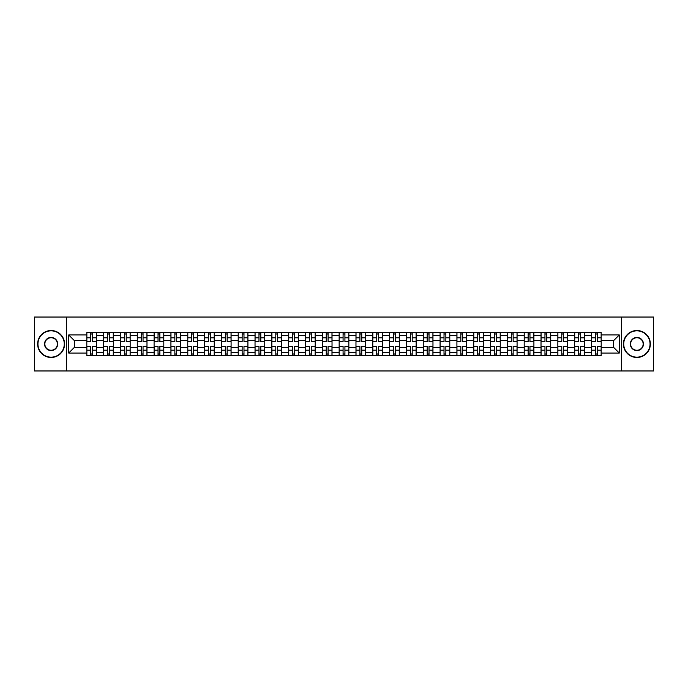 <?xml version="1.0" encoding="UTF-8"?>
<svg xmlns="http://www.w3.org/2000/svg" width="688" height="688" viewBox="0 0 688 688"><rect width="100%" height="100%" fill="white"/><g stroke="black" fill="none" stroke-linecap="round" stroke-linejoin="round"><path stroke-width="1.03" d="M621.462 370.961L653.6 370.961L653.6 317.039L34.4 317.039L34.4 370.961L621.462 370.961L621.462 317.039M103.63 355.593L103.63 335.692L96.518 335.692L96.518 355.593M96.518 335.692L96.518 332.407M103.63 335.692L103.63 332.407M113.339 332.407L113.339 355.593M120.452 355.593L120.452 332.407M130.161 332.407L130.161 355.593M137.273 355.593L137.273 332.407M146.983 332.407L146.983 355.593M154.095 355.593L154.095 332.407M163.804 332.407L163.804 355.593M170.925 355.593L170.925 332.407M180.626 332.407L180.626 355.593M187.747 355.593L187.747 332.407M197.447 332.407L197.447 355.593M204.568 355.593L204.568 332.407M214.269 332.407L214.269 355.593M221.39 355.593L221.39 332.407M231.091 332.407L231.091 355.593M238.211 355.593L238.211 332.407M247.921 332.407L247.921 355.593M255.033 355.593L255.033 332.407M264.742 332.407L264.742 355.593M271.855 355.593L271.855 332.407M281.564 332.407L281.564 355.593M288.676 355.593L288.676 332.407M298.386 332.407L298.386 355.593M305.506 355.593L305.506 332.407M315.207 332.407L315.207 355.593M322.328 355.593L322.328 332.407M332.029 332.407L332.029 355.593M339.15 355.593L339.15 332.407M348.85 332.407L348.85 355.593M355.971 355.593L355.971 332.407M365.672 332.407L365.672 355.593M372.793 355.593L372.793 332.407M382.494 332.407L382.494 355.593M389.614 355.593L389.614 332.407M399.324 332.407L399.324 355.593M406.436 355.593L406.436 332.407M416.145 332.407L416.145 355.593M423.258 355.593L423.258 332.407M432.967 332.407L432.967 355.593M440.079 355.593L440.079 332.407M449.789 332.407L449.789 355.593M456.909 355.593L456.909 332.407M466.61 332.407L466.61 355.593M473.731 355.593L473.731 332.407M483.432 332.407L483.432 355.593M490.553 355.593L490.553 332.407M500.253 332.407L500.253 355.593M507.374 355.593L507.374 332.407M517.075 332.407L517.075 355.593M524.196 355.593L524.196 332.407M533.905 332.407L533.905 355.593M541.017 355.593L541.017 332.407M550.727 332.407L550.727 355.593M557.839 355.593L557.839 332.407M567.548 332.407L567.548 355.593M574.661 355.593L574.661 332.407M584.37 332.407L584.37 355.593M591.482 355.593L591.482 332.407M591.482 347.345L584.37 347.345M574.661 347.345L567.548 347.345M557.839 347.345L550.727 347.345M541.017 347.345L533.905 347.345M524.196 347.345L517.075 347.345M507.374 347.345L500.253 347.345M490.553 347.345L483.432 347.345M473.731 347.345L466.61 347.345M456.909 347.345L449.789 347.345M440.079 347.345L432.967 347.345M423.258 347.345L416.145 347.345M406.436 347.345L399.324 347.345M389.614 347.345L382.494 347.345M372.793 347.345L365.672 347.345M355.971 347.345L348.85 347.345M339.15 347.345L332.029 347.345M322.328 347.345L315.207 347.345M305.506 347.345L298.386 347.345M288.676 347.345L281.564 347.345M271.855 347.345L264.742 347.345M255.033 347.345L247.921 347.345M238.211 347.345L231.091 347.345M221.39 347.345L214.269 347.345M204.568 347.345L197.447 347.345M187.747 347.345L180.626 347.345M170.925 347.345L163.804 347.345M154.095 347.345L146.983 347.345M137.273 347.345L130.161 347.345M120.452 347.345L113.339 347.345M103.63 347.345L96.518 347.345M591.482 340.655L584.37 340.655M574.661 340.655L567.548 340.655M557.839 340.655L550.727 340.655M541.017 340.655L533.905 340.655M524.196 340.655L517.075 340.655M507.374 340.655L500.253 340.655M490.553 340.655L483.432 340.655M473.731 340.655L466.61 340.655M456.909 340.655L449.789 340.655M440.079 340.655L432.967 340.655M423.258 340.655L416.145 340.655M406.436 340.655L399.324 340.655M389.614 340.655L382.494 340.655M372.793 340.655L365.672 340.655M355.971 340.655L348.85 340.655M339.15 340.655L332.029 340.655M322.328 340.655L315.207 340.655M305.506 340.655L298.386 340.655M288.676 340.655L281.564 340.655M271.855 340.655L264.742 340.655M255.033 340.655L247.921 340.655M238.211 340.655L231.091 340.655M221.39 340.655L214.269 340.655M204.568 340.655L197.447 340.655M187.747 340.655L180.626 340.655M170.925 340.655L163.804 340.655M154.095 340.655L146.983 340.655M137.273 340.655L130.161 340.655M120.452 340.655L113.339 340.655M103.63 340.655L96.518 340.655M74.407 347.345L86.808 347.345L86.808 340.655L74.407 340.655L74.407 347.345L68.688 353.056L68.688 334.944L86.808 334.944L86.808 340.655M601.192 340.655L601.192 347.345L613.593 347.345L613.593 340.655L601.192 340.655L601.192 332.407L86.808 332.407L86.808 334.944M601.192 334.944L619.312 334.944L619.312 353.056L601.192 353.056L601.192 347.345M86.808 347.345L86.808 355.593L601.192 355.593L601.192 353.056M86.808 353.056L68.688 353.056M66.538 370.961L66.538 317.039M92.579 353.976L90.747 353.976M90.747 334.024L92.579 334.024M109.401 353.976L107.569 353.976M107.569 334.024L109.401 334.024M126.222 353.976L124.39 353.976M124.39 334.024L126.222 334.024M143.044 353.976L141.212 353.976M141.212 334.024L143.044 334.024M159.865 353.976L158.034 353.976M158.034 334.024L159.865 334.024M176.687 353.976L174.855 353.976M174.855 334.024L176.687 334.024M193.517 353.976L191.677 353.976M191.677 334.024L193.517 334.024M210.339 353.976L208.507 353.976M208.507 334.024L210.339 334.024M227.16 353.976L225.329 353.976M225.329 334.024L227.16 334.024M243.982 353.976L242.15 353.976M242.15 334.024L243.982 334.024M260.804 353.976L258.972 353.976M258.972 334.024L260.804 334.024M277.625 353.976L275.793 353.976M275.793 334.024L277.625 334.024M294.447 353.976L292.615 353.976M292.615 334.024L294.447 334.024M311.268 353.976L309.437 353.976M309.437 334.024L311.268 334.024M328.09 353.976L326.258 353.976M326.258 334.024L328.09 334.024M344.92 353.976L343.08 353.976M343.08 334.024L344.92 334.024M361.742 353.976L359.91 353.976M359.91 334.024L361.742 334.024M378.563 353.976L376.732 353.976M376.732 334.024L378.563 334.024M395.385 353.976L393.553 353.976M393.553 334.024L395.385 334.024M412.207 353.976L410.375 353.976M410.375 334.024L412.207 334.024M429.028 353.976L427.196 353.976M427.196 334.024L429.028 334.024M445.85 353.976L444.018 353.976M444.018 334.024L445.85 334.024M462.671 353.976L460.84 353.976M460.84 334.024L462.671 334.024M479.493 353.976L477.661 353.976M477.661 334.024L479.493 334.024M496.323 353.976L494.483 353.976M494.483 334.024L496.323 334.024M513.145 353.976L511.313 353.976M511.313 334.024L513.145 334.024M529.966 353.976L528.135 353.976M528.135 334.024L529.966 334.024M546.788 353.976L544.956 353.976M544.956 334.024L546.788 334.024M563.61 353.976L561.778 353.976M561.778 334.024L563.61 334.024M580.431 353.976L578.599 353.976M578.599 334.024L580.431 334.024M597.253 353.976L595.421 353.976M595.421 334.024L597.253 334.024M68.688 334.944L74.407 340.655M613.593 347.345L619.312 353.056M613.593 340.655L619.312 334.944M92.579 341.678L92.579 332.519L96.458 332.519L96.458 341.678L92.579 341.678M90.747 333.921L92.579 333.921M94.144 332.519L86.86 332.519L86.86 341.678L90.747 341.678L90.747 332.519L89.182 332.519M90.747 346.322L90.747 355.481L86.86 355.481L86.86 346.322L90.747 346.322M92.579 354.079L90.747 354.079M89.182 355.481L96.458 355.481L96.458 346.322L92.579 346.322L92.579 355.481L94.144 355.481M109.401 341.678L109.401 332.519L113.279 332.519L113.279 341.678L109.401 341.678M107.569 333.921L109.401 333.921M110.966 332.519L103.682 332.519L103.682 341.678L107.569 341.678L107.569 332.519L106.004 332.519M126.222 341.678L126.222 332.519L130.109 332.519L130.109 341.678L126.222 341.678M124.39 333.921L126.222 333.921M127.787 332.519L120.512 332.519L120.512 341.678L124.39 341.678L124.39 332.519L122.825 332.519M107.569 346.322L107.569 355.481L103.682 355.481L103.682 346.322L107.569 346.322M109.401 354.079L107.569 354.079M106.004 355.481L113.279 355.481L113.279 346.322L109.401 346.322L109.401 355.481L110.966 355.481M124.39 346.322L124.39 355.481L120.512 355.481L120.512 346.322L124.39 346.322M126.222 354.079L124.39 354.079M122.825 355.481L130.109 355.481L130.109 346.322L126.222 346.322L126.222 355.481L127.787 355.481M51.118 357.158A13.158 13.158 0 0 0 64.268 344A13.158 13.158 0 0 0 51.118 330.842A13.158 13.158 0 0 0 37.96 344A13.158 13.158 0 0 0 51.118 357.158M51.118 330.524A13.476 13.476 0 0 1 64.595 344A13.476 13.476 0 0 1 51.118 357.476A13.476 13.476 0 0 1 37.634 344A13.476 13.476 0 0 1 51.118 330.524M51.118 350.579A6.579 6.579 0 0 1 44.539 344A6.579 6.579 0 0 1 51.118 337.421A6.579 6.579 0 0 1 57.689 344A6.579 6.579 0 0 1 51.118 350.579M51.118 337.748A6.252 6.252 0 0 0 44.858 344A6.252 6.252 0 0 0 51.118 350.252A6.252 6.252 0 0 0 57.371 344A6.252 6.252 0 0 0 51.118 337.748M636.882 357.158A13.158 13.158 0 0 0 650.04 344A13.158 13.158 0 0 0 636.882 330.842A13.158 13.158 0 0 0 623.732 344A13.158 13.158 0 0 0 636.882 357.158M636.882 330.524A13.476 13.476 0 0 1 650.366 344A13.476 13.476 0 0 1 636.882 357.476A13.476 13.476 0 0 1 623.405 344A13.476 13.476 0 0 1 636.882 330.524M636.882 350.579A6.579 6.579 0 0 1 630.311 344A6.579 6.579 0 0 1 636.882 337.421A6.579 6.579 0 0 1 643.461 344A6.579 6.579 0 0 1 636.882 350.579M636.882 337.748A6.252 6.252 0 0 0 630.629 344A6.252 6.252 0 0 0 636.882 350.252A6.252 6.252 0 0 0 643.142 344A6.252 6.252 0 0 0 636.882 337.748M143.044 341.678L143.044 332.519L146.931 332.519L146.931 341.678L143.044 341.678M141.212 333.921L143.044 333.921M144.609 332.519L137.333 332.519L137.333 341.678L141.212 341.678L141.212 332.519L139.647 332.519M159.865 341.678L159.865 332.519L163.753 332.519L163.753 341.678L159.865 341.678M158.034 333.921L159.865 333.921M161.431 332.519L154.155 332.519L154.155 341.678L158.034 341.678L158.034 332.519L156.468 332.519M176.687 341.678L176.687 332.519L180.574 332.519L180.574 341.678L176.687 341.678M174.855 333.921L176.687 333.921M178.252 332.519L170.977 332.519L170.977 341.678L174.855 341.678L174.855 332.519L173.29 332.519M141.212 346.322L141.212 355.481L137.333 355.481L137.333 346.322L141.212 346.322M143.044 354.079L141.212 354.079M139.647 355.481L146.931 355.481L146.931 346.322L143.044 346.322L143.044 355.481L144.609 355.481M158.034 346.322L158.034 355.481L154.155 355.481L154.155 346.322L158.034 346.322M159.865 354.079L158.034 354.079M156.468 355.481L163.753 355.481L163.753 346.322L159.865 346.322L159.865 355.481L161.431 355.481M174.855 346.322L174.855 355.481L170.977 355.481L170.977 346.322L174.855 346.322M176.687 354.079L174.855 354.079M173.29 355.481L180.574 355.481L180.574 346.322L176.687 346.322L176.687 355.481L178.252 355.481M193.517 341.678L193.517 332.519L197.396 332.519L197.396 341.678L193.517 341.678M191.677 333.921L193.517 333.921M195.074 332.519L187.798 332.519L187.798 341.678L191.677 341.678L191.677 332.519L190.12 332.519M191.677 346.322L191.677 355.481L187.798 355.481L187.798 346.322L191.677 346.322M193.517 354.079L191.677 354.079M190.12 355.481L197.396 355.481L197.396 346.322L193.517 346.322L193.517 355.481L195.074 355.481M210.339 341.678L210.339 332.519L214.217 332.519L214.217 341.678L210.339 341.678M208.507 333.921L210.339 333.921M211.895 332.519L204.62 332.519L204.62 341.678L208.507 341.678L208.507 332.519L206.942 332.519M208.507 346.322L208.507 355.481L204.62 355.481L204.62 346.322L208.507 346.322M210.339 354.079L208.507 354.079M206.942 355.481L214.217 355.481L214.217 346.322L210.339 346.322L210.339 355.481L211.895 355.481M227.16 341.678L227.16 332.519L231.039 332.519L231.039 341.678L227.16 341.678M225.329 333.921L227.16 333.921M228.726 332.519L221.441 332.519L221.441 341.678L225.329 341.678L225.329 332.519L223.763 332.519M225.329 346.322L225.329 355.481L221.441 355.481L221.441 346.322L225.329 346.322M227.16 354.079L225.329 354.079M223.763 355.481L231.039 355.481L231.039 346.322L227.16 346.322L227.16 355.481L228.726 355.481M243.982 341.678L243.982 332.519L247.861 332.519L247.861 341.678L243.982 341.678M242.15 333.921L243.982 333.921M245.547 332.519L238.263 332.519L238.263 341.678L242.15 341.678L242.15 332.519L240.585 332.519M242.15 346.322L242.15 355.481L238.263 355.481L238.263 346.322L242.15 346.322M243.982 354.079L242.15 354.079M240.585 355.481L247.861 355.481L247.861 346.322L243.982 346.322L243.982 355.481L245.547 355.481M260.804 341.678L260.804 332.519L264.682 332.519L264.682 341.678L260.804 341.678M258.972 333.921L260.804 333.921M262.369 332.519L255.085 332.519L255.085 341.678L258.972 341.678L258.972 332.519L257.407 332.519M258.972 346.322L258.972 355.481L255.085 355.481L255.085 346.322L258.972 346.322M260.804 354.079L258.972 354.079M257.407 355.481L264.682 355.481L264.682 346.322L260.804 346.322L260.804 355.481L262.369 355.481M277.625 341.678L277.625 332.519L281.512 332.519L281.512 341.678L277.625 341.678M275.793 333.921L277.625 333.921M279.19 332.519L271.915 332.519L271.915 341.678L275.793 341.678L275.793 332.519L274.228 332.519M275.793 346.322L275.793 355.481L271.915 355.481L271.915 346.322L275.793 346.322M277.625 354.079L275.793 354.079M274.228 355.481L281.512 355.481L281.512 346.322L277.625 346.322L277.625 355.481L279.19 355.481M294.447 341.678L294.447 332.519L298.334 332.519L298.334 341.678L294.447 341.678M292.615 333.921L294.447 333.921M296.012 332.519L288.736 332.519L288.736 341.678L292.615 341.678L292.615 332.519L291.05 332.519M292.615 346.322L292.615 355.481L288.736 355.481L288.736 346.322L292.615 346.322M294.447 354.079L292.615 354.079M291.05 355.481L298.334 355.481L298.334 346.322L294.447 346.322L294.447 355.481L296.012 355.481M311.268 341.678L311.268 332.519L315.156 332.519L315.156 341.678L311.268 341.678M309.437 333.921L311.268 333.921M312.834 332.519L305.558 332.519L305.558 341.678L309.437 341.678L309.437 332.519L307.871 332.519M309.437 346.322L309.437 355.481L305.558 355.481L305.558 346.322L309.437 346.322M311.268 354.079L309.437 354.079M307.871 355.481L315.156 355.481L315.156 346.322L311.268 346.322L311.268 355.481L312.834 355.481M328.09 341.678L328.09 332.519L331.977 332.519L331.977 341.678L328.09 341.678M326.258 333.921L328.09 333.921M329.655 332.519L322.38 332.519L322.38 341.678L326.258 341.678L326.258 332.519L324.693 332.519M326.258 346.322L326.258 355.481L322.38 355.481L322.38 346.322L326.258 346.322M328.09 354.079L326.258 354.079M324.693 355.481L331.977 355.481L331.977 346.322L328.09 346.322L328.09 355.481L329.655 355.481M344.92 341.678L344.92 332.519L348.799 332.519L348.799 341.678L344.92 341.678M343.08 333.921L344.92 333.921M346.477 332.519L339.201 332.519L339.201 341.678L343.08 341.678L343.08 332.519L341.523 332.519M343.08 346.322L343.08 355.481L339.201 355.481L339.201 346.322L343.08 346.322M344.92 354.079L343.08 354.079M341.523 355.481L348.799 355.481L348.799 346.322L344.92 346.322L344.92 355.481L346.477 355.481M361.742 341.678L361.742 332.519L365.62 332.519L365.62 341.678L361.742 341.678M359.91 333.921L361.742 333.921M363.307 332.519L356.023 332.519L356.023 341.678L359.91 341.678L359.91 332.519L358.345 332.519M359.91 346.322L359.91 355.481L356.023 355.481L356.023 346.322L359.91 346.322M361.742 354.079L359.91 354.079M358.345 355.481L365.62 355.481L365.62 346.322L361.742 346.322L361.742 355.481L363.307 355.481M378.563 341.678L378.563 332.519L382.442 332.519L382.442 341.678L378.563 341.678M376.732 333.921L378.563 333.921M380.129 332.519L372.844 332.519L372.844 341.678L376.732 341.678L376.732 332.519L375.166 332.519M376.732 346.322L376.732 355.481L372.844 355.481L372.844 346.322L376.732 346.322M378.563 354.079L376.732 354.079M375.166 355.481L382.442 355.481L382.442 346.322L378.563 346.322L378.563 355.481L380.129 355.481M395.385 341.678L395.385 332.519L399.264 332.519L399.264 341.678L395.385 341.678M393.553 333.921L395.385 333.921M396.95 332.519L389.666 332.519L389.666 341.678L393.553 341.678L393.553 332.519L391.988 332.519M393.553 346.322L393.553 355.481L389.666 355.481L389.666 346.322L393.553 346.322M395.385 354.079L393.553 354.079M391.988 355.481L399.264 355.481L399.264 346.322L395.385 346.322L395.385 355.481L396.95 355.481M412.207 341.678L412.207 332.519L416.085 332.519L416.085 341.678L412.207 341.678M410.375 333.921L412.207 333.921M413.772 332.519L406.488 332.519L406.488 341.678L410.375 341.678L410.375 332.519L408.81 332.519M410.375 346.322L410.375 355.481L406.488 355.481L406.488 346.322L410.375 346.322M412.207 354.079L410.375 354.079M408.81 355.481L416.085 355.481L416.085 346.322L412.207 346.322L412.207 355.481L413.772 355.481M429.028 341.678L429.028 332.519L432.915 332.519L432.915 341.678L429.028 341.678M427.196 333.921L429.028 333.921M430.593 332.519L423.318 332.519L423.318 341.678L427.196 341.678L427.196 332.519L425.631 332.519M427.196 346.322L427.196 355.481L423.318 355.481L423.318 346.322L427.196 346.322M429.028 354.079L427.196 354.079M425.631 355.481L432.915 355.481L432.915 346.322L429.028 346.322L429.028 355.481L430.593 355.481M445.85 341.678L445.85 332.519L449.737 332.519L449.737 341.678L445.85 341.678M444.018 333.921L445.85 333.921M447.415 332.519L440.139 332.519L440.139 341.678L444.018 341.678L444.018 332.519L442.453 332.519M444.018 346.322L444.018 355.481L440.139 355.481L440.139 346.322L444.018 346.322M445.85 354.079L444.018 354.079M442.453 355.481L449.737 355.481L449.737 346.322L445.85 346.322L445.85 355.481L447.415 355.481M462.671 341.678L462.671 332.519L466.559 332.519L466.559 341.678L462.671 341.678M460.84 333.921L462.671 333.921M464.237 332.519L456.961 332.519L456.961 341.678L460.84 341.678L460.84 332.519L459.274 332.519M460.84 346.322L460.84 355.481L456.961 355.481L456.961 346.322L460.84 346.322M462.671 354.079L460.84 354.079M459.274 355.481L466.559 355.481L466.559 346.322L462.671 346.322L462.671 355.481L464.237 355.481M479.493 341.678L479.493 332.519L483.38 332.519L483.38 341.678L479.493 341.678M477.661 333.921L479.493 333.921M481.058 332.519L473.783 332.519L473.783 341.678L477.661 341.678L477.661 332.519L476.105 332.519M477.661 346.322L477.661 355.481L473.783 355.481L473.783 346.322L477.661 346.322M479.493 354.079L477.661 354.079M476.105 355.481L483.38 355.481L483.38 346.322L479.493 346.322L479.493 355.481L481.058 355.481M496.323 341.678L496.323 332.519L500.202 332.519L500.202 341.678L496.323 341.678M494.483 333.921L496.323 333.921M496.323 332.519L490.604 332.519L490.604 341.678L494.483 341.678L494.483 332.519L492.926 332.519M494.483 346.322L494.483 355.481L490.604 355.481L490.604 346.322L494.483 346.322M496.323 354.079L494.483 354.079M492.926 355.481L500.202 355.481L500.202 346.322L496.323 346.322L496.323 355.481L497.88 355.481M513.145 341.678L513.145 332.519L517.023 332.519L517.023 341.678L513.145 341.678M511.313 333.921L513.145 333.921M514.71 332.519L507.426 332.519L507.426 341.678L511.313 341.678L511.313 332.519L509.748 332.519M511.313 346.322L511.313 355.481L507.426 355.481L507.426 346.322L511.313 346.322M513.145 354.079L511.313 354.079M509.748 355.481L517.023 355.481L517.023 346.322L513.145 346.322L513.145 355.481L514.71 355.481M529.966 341.678L529.966 332.519L533.845 332.519L533.845 341.678L529.966 341.678M528.135 333.921L529.966 333.921M531.532 332.519L524.247 332.519L524.247 341.678L528.135 341.678L528.135 332.519L526.569 332.519M528.135 346.322L528.135 355.481L524.247 355.481L524.247 346.322L528.135 346.322M529.966 354.079L528.135 354.079M526.569 355.481L533.845 355.481L533.845 346.322L529.966 346.322L529.966 355.481L531.532 355.481M546.788 341.678L546.788 332.519L550.667 332.519L550.667 341.678L546.788 341.678M544.956 333.921L546.788 333.921M548.353 332.519L541.069 332.519L541.069 341.678L544.956 341.678L544.956 332.519L543.391 332.519M544.956 346.322L544.956 355.481L541.069 355.481L541.069 346.322L544.956 346.322M546.788 354.079L544.956 354.079M543.391 355.481L550.667 355.481L550.667 346.322L546.788 346.322L546.788 355.481L548.353 355.481M563.61 341.678L563.61 332.519L567.488 332.519L567.488 341.678L563.61 341.678M561.778 333.921L563.61 333.921M565.175 332.519L557.891 332.519L557.891 341.678L561.778 341.678L561.778 332.519L560.213 332.519M561.778 346.322L561.778 355.481L557.891 355.481L557.891 346.322L561.778 346.322M563.61 354.079L561.778 354.079M560.213 355.481L567.488 355.481L567.488 346.322L563.61 346.322L563.61 355.481L565.175 355.481M580.431 341.678L580.431 332.519L584.318 332.519L584.318 341.678L580.431 341.678M578.599 333.921L580.431 333.921M581.996 332.519L574.721 332.519L574.721 341.678L578.599 341.678L578.599 332.519L577.034 332.519M578.599 346.322L578.599 355.481L574.721 355.481L574.721 346.322L578.599 346.322M580.431 354.079L578.599 354.079M577.034 355.481L584.318 355.481L584.318 346.322L580.431 346.322L580.431 355.481L581.996 355.481M597.253 341.678L597.253 332.519L601.14 332.519L601.14 341.678L597.253 341.678M595.421 333.921L597.253 333.921M598.818 332.519L591.542 332.519L591.542 341.678L595.421 341.678L595.421 332.519L593.856 332.519M595.421 346.322L595.421 355.481L591.542 355.481L591.542 346.322L595.421 346.322M597.253 354.079L595.421 354.079M593.856 355.481L601.14 355.481L601.14 346.322L597.253 346.322L597.253 355.481L598.818 355.481M574.661 335.692L567.548 335.692M557.839 335.692L550.727 335.692M541.017 335.692L533.905 335.692M524.196 335.692L517.075 335.692M507.374 335.692L500.253 335.692M490.553 335.692L483.432 335.692M473.731 335.692L466.61 335.692M456.909 335.692L449.789 335.692M440.079 335.692L432.967 335.692M423.258 335.692L416.145 335.692M406.436 335.692L399.324 335.692M389.614 335.692L382.494 335.692M372.793 335.692L365.672 335.692M355.971 335.692L348.85 335.692M339.15 335.692L332.029 335.692M322.328 335.692L315.207 335.692M305.506 335.692L298.386 335.692M288.676 335.692L281.564 335.692M271.855 335.692L264.742 335.692M255.033 335.692L247.921 335.692M238.211 335.692L231.091 335.692M221.39 335.692L214.269 335.692M204.568 335.692L197.447 335.692M187.747 335.692L180.626 335.692M170.925 335.692L163.804 335.692M154.095 335.692L146.983 335.692M137.273 335.692L130.161 335.692M120.452 335.692L113.339 335.692M591.482 335.692L584.37 335.692M574.661 352.308L567.548 352.308M557.839 352.308L550.727 352.308M541.017 352.308L533.905 352.308M524.196 352.308L517.075 352.308M507.374 352.308L500.253 352.308M490.553 352.308L483.432 352.308M473.731 352.308L466.61 352.308M456.909 352.308L449.789 352.308M440.079 352.308L432.967 352.308M423.258 352.308L416.145 352.308M406.436 352.308L399.324 352.308M389.614 352.308L382.494 352.308M372.793 352.308L365.672 352.308M355.971 352.308L348.85 352.308M339.15 352.308L332.029 352.308M322.328 352.308L315.207 352.308M305.506 352.308L298.386 352.308M288.676 352.308L281.564 352.308M271.855 352.308L264.742 352.308M255.033 352.308L247.921 352.308M238.211 352.308L231.091 352.308M221.39 352.308L214.269 352.308M204.568 352.308L197.447 352.308M187.747 352.308L180.626 352.308M170.925 352.308L163.804 352.308M154.095 352.308L146.983 352.308M137.273 352.308L130.161 352.308M120.452 352.308L113.339 352.308M103.63 352.308L96.518 352.308M591.482 352.308L584.37 352.308M92.579 341.454L96.458 341.454M92.579 337.808L96.458 337.808M86.86 341.454L90.747 341.454M86.86 337.808L90.747 337.808M90.747 346.546L86.86 346.546M90.747 350.192L86.86 350.192M96.458 346.546L92.579 346.546M96.458 350.192L92.579 350.192M109.401 341.454L113.279 341.454M109.401 337.808L113.279 337.808M103.682 341.454L107.569 341.454M103.682 337.808L107.569 337.808M126.222 341.454L130.109 341.454M126.222 337.808L130.109 337.808M120.512 341.454L124.39 341.454M120.512 337.808L124.39 337.808M107.569 346.546L103.682 346.546M107.569 350.192L103.682 350.192M113.279 346.546L109.401 346.546M113.279 350.192L109.401 350.192M124.39 346.546L120.512 346.546M124.39 350.192L120.512 350.192M130.109 346.546L126.222 346.546M130.109 350.192L126.222 350.192M143.044 341.454L146.931 341.454M143.044 337.808L146.931 337.808M137.333 341.454L141.212 341.454M137.333 337.808L141.212 337.808M159.865 341.454L163.753 341.454M159.865 337.808L163.753 337.808M154.155 341.454L158.034 341.454M154.155 337.808L158.034 337.808M176.687 341.454L180.574 341.454M176.687 337.808L180.574 337.808M170.977 341.454L174.855 341.454M170.977 337.808L174.855 337.808M141.212 346.546L137.333 346.546M141.212 350.192L137.333 350.192M146.931 346.546L143.044 346.546M146.931 350.192L143.044 350.192M158.034 346.546L154.155 346.546M158.034 350.192L154.155 350.192M163.753 346.546L159.865 346.546M163.753 350.192L159.865 350.192M174.855 346.546L170.977 346.546M174.855 350.192L170.977 350.192M180.574 346.546L176.687 346.546M180.574 350.192L176.687 350.192M193.517 341.454L197.396 341.454M193.517 337.808L197.396 337.808M187.798 341.454L191.677 341.454M187.798 337.808L191.677 337.808M191.677 346.546L187.798 346.546M191.677 350.192L187.798 350.192M197.396 346.546L193.517 346.546M197.396 350.192L193.517 350.192M210.339 341.454L214.217 341.454M210.339 337.808L214.217 337.808M204.62 341.454L208.507 341.454M204.62 337.808L208.507 337.808M208.507 346.546L204.62 346.546M208.507 350.192L204.62 350.192M214.217 346.546L210.339 346.546M214.217 350.192L210.339 350.192M227.16 341.454L231.039 341.454M227.16 337.808L231.039 337.808M221.441 341.454L225.329 341.454M221.441 337.808L225.329 337.808M225.329 346.546L221.441 346.546M225.329 350.192L221.441 350.192M231.039 346.546L227.16 346.546M231.039 350.192L227.16 350.192M243.982 341.454L247.861 341.454M243.982 337.808L247.861 337.808M238.263 341.454L242.15 341.454M238.263 337.808L242.15 337.808M242.15 346.546L238.263 346.546M242.15 350.192L238.263 350.192M247.861 346.546L243.982 346.546M247.861 350.192L243.982 350.192M260.804 341.454L264.682 341.454M260.804 337.808L264.682 337.808M255.085 341.454L258.972 341.454M255.085 337.808L258.972 337.808M258.972 346.546L255.085 346.546M258.972 350.192L255.085 350.192M264.682 346.546L260.804 346.546M264.682 350.192L260.804 350.192M277.625 341.454L281.512 341.454M277.625 337.808L281.512 337.808M271.915 341.454L275.793 341.454M271.915 337.808L275.793 337.808M275.793 346.546L271.915 346.546M275.793 350.192L271.915 350.192M281.512 346.546L277.625 346.546M281.512 350.192L277.625 350.192M294.447 341.454L298.334 341.454M294.447 337.808L298.334 337.808M288.736 341.454L292.615 341.454M288.736 337.808L292.615 337.808M292.615 346.546L288.736 346.546M292.615 350.192L288.736 350.192M298.334 346.546L294.447 346.546M298.334 350.192L294.447 350.192M311.268 341.454L315.156 341.454M311.268 337.808L315.156 337.808M305.558 341.454L309.437 341.454M305.558 337.808L309.437 337.808M309.437 346.546L305.558 346.546M309.437 350.192L305.558 350.192M315.156 346.546L311.268 346.546M315.156 350.192L311.268 350.192M328.09 341.454L331.977 341.454M328.09 337.808L331.977 337.808M322.38 341.454L326.258 341.454M322.38 337.808L326.258 337.808M326.258 346.546L322.38 346.546M326.258 350.192L322.38 350.192M331.977 346.546L328.09 346.546M331.977 350.192L328.09 350.192M344.92 341.454L348.799 341.454M344.92 337.808L348.799 337.808M339.201 341.454L343.08 341.454M339.201 337.808L343.08 337.808M343.08 346.546L339.201 346.546M343.08 350.192L339.201 350.192M348.799 346.546L344.92 346.546M348.799 350.192L344.92 350.192M361.742 341.454L365.62 341.454M361.742 337.808L365.62 337.808M356.023 341.454L359.91 341.454M356.023 337.808L359.91 337.808M359.91 346.546L356.023 346.546M359.91 350.192L356.023 350.192M365.62 346.546L361.742 346.546M365.62 350.192L361.742 350.192M378.563 341.454L382.442 341.454M378.563 337.808L382.442 337.808M372.844 341.454L376.732 341.454M372.844 337.808L376.732 337.808M376.732 346.546L372.844 346.546M376.732 350.192L372.844 350.192M382.442 346.546L378.563 346.546M382.442 350.192L378.563 350.192M395.385 341.454L399.264 341.454M395.385 337.808L399.264 337.808M389.666 341.454L393.553 341.454M389.666 337.808L393.553 337.808M393.553 346.546L389.666 346.546M393.553 350.192L389.666 350.192M399.264 346.546L395.385 346.546M399.264 350.192L395.385 350.192M412.207 341.454L416.085 341.454M412.207 337.808L416.085 337.808M406.488 341.454L410.375 341.454M406.488 337.808L410.375 337.808M410.375 346.546L406.488 346.546M410.375 350.192L406.488 350.192M416.085 346.546L412.207 346.546M416.085 350.192L412.207 350.192M429.028 341.454L432.915 341.454M429.028 337.808L432.915 337.808M423.318 341.454L427.196 341.454M423.318 337.808L427.196 337.808M427.196 346.546L423.318 346.546M427.196 350.192L423.318 350.192M432.915 346.546L429.028 346.546M432.915 350.192L429.028 350.192M445.85 341.454L449.737 341.454M445.85 337.808L449.737 337.808M440.139 341.454L444.018 341.454M440.139 337.808L444.018 337.808M444.018 346.546L440.139 346.546M444.018 350.192L440.139 350.192M449.737 346.546L445.85 346.546M449.737 350.192L445.85 350.192M462.671 341.454L466.559 341.454M462.671 337.808L466.559 337.808M456.961 341.454L460.84 341.454M456.961 337.808L460.84 337.808M460.84 346.546L456.961 346.546M460.84 350.192L456.961 350.192M466.559 346.546L462.671 346.546M466.559 350.192L462.671 350.192M479.493 341.454L483.38 341.454M479.493 337.808L483.38 337.808M473.783 341.454L477.661 341.454M473.783 337.808L477.661 337.808M477.661 346.546L473.783 346.546M477.661 350.192L473.783 350.192M483.38 346.546L479.493 346.546M483.38 350.192L479.493 350.192M496.323 341.454L500.202 341.454M496.323 337.808L500.202 337.808M490.604 341.454L494.483 341.454M490.604 337.808L494.483 337.808M494.483 346.546L490.604 346.546M494.483 350.192L490.604 350.192M500.202 346.546L496.323 346.546M500.202 350.192L496.323 350.192M513.145 341.454L517.023 341.454M513.145 337.808L517.023 337.808M507.426 341.454L511.313 341.454M507.426 337.808L511.313 337.808M511.313 346.546L507.426 346.546M511.313 350.192L507.426 350.192M517.023 346.546L513.145 346.546M517.023 350.192L513.145 350.192M529.966 341.454L533.845 341.454M529.966 337.808L533.845 337.808M524.247 341.454L528.135 341.454M524.247 337.808L528.135 337.808M528.135 346.546L524.247 346.546M528.135 350.192L524.247 350.192M533.845 346.546L529.966 346.546M533.845 350.192L529.966 350.192M546.788 341.454L550.667 341.454M546.788 337.808L550.667 337.808M541.069 341.454L544.956 341.454M541.069 337.808L544.956 337.808M544.956 346.546L541.069 346.546M544.956 350.192L541.069 350.192M550.667 346.546L546.788 346.546M550.667 350.192L546.788 350.192M563.61 341.454L567.488 341.454M563.61 337.808L567.488 337.808M557.891 341.454L561.778 341.454M557.891 337.808L561.778 337.808M561.778 346.546L557.891 346.546M561.778 350.192L557.891 350.192M567.488 346.546L563.61 346.546M567.488 350.192L563.61 350.192M580.431 341.454L584.318 341.454M580.431 337.808L584.318 337.808M574.721 341.454L578.599 341.454M574.721 337.808L578.599 337.808M578.599 346.546L574.721 346.546M578.599 350.192L574.721 350.192M584.318 346.546L580.431 346.546M584.318 350.192L580.431 350.192M597.253 341.454L601.14 341.454M597.253 337.808L601.14 337.808M591.542 341.454L595.421 341.454M591.542 337.808L595.421 337.808M595.421 346.546L591.542 346.546M595.421 350.192L591.542 350.192M601.14 346.546L597.253 346.546M601.14 350.192L597.253 350.192"/></g></svg>
